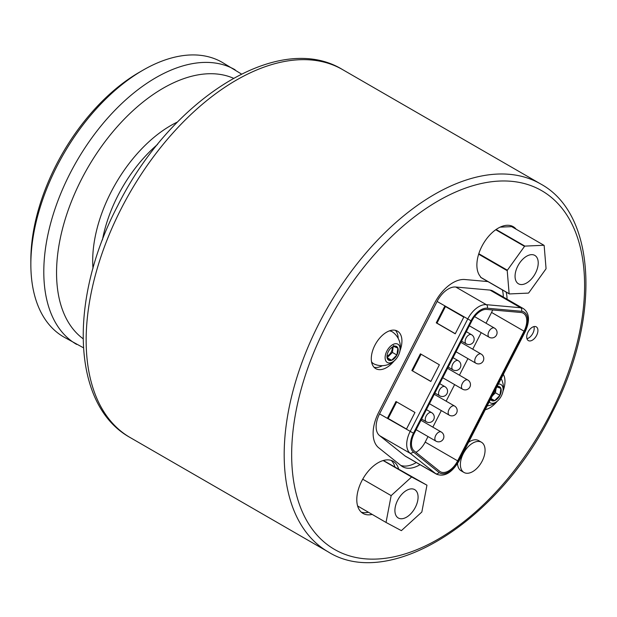 <?xml version="1.0" encoding="UTF-8"?>
<svg xmlns="http://www.w3.org/2000/svg" width="617" height="617" viewBox="0 0 617 617"><rect width="100%" height="100%" fill="white"/><g stroke="black" fill="none" stroke-linecap="round" stroke-linejoin="round"><path stroke-width="0.93" d="M490.021 290.09A20.669 11.931 -60 0 1 492.875 291.008L523.447 308.654A20.669 11.931 -60 0 0 520.594 307.736L490.021 290.09L455.778 287.028L486.35 304.675A2.684 2.121 95.7 0 1 487.291 308.215A17.986 10.381 120 0 0 471.033 320.778L413.475 433.203A17.986 10.381 120 0 0 413.675 452.238L410.336 453.402L379.763 435.749A20.669 11.931 -60 0 1 379.548 413.891L437.106 301.458A20.669 11.931 -60 0 1 455.778 287.028M520.895 312.487L486.659 309.425A16.644 9.61 120 0 0 471.758 321.064L414.208 433.489A16.644 9.61 120 0 0 414.208 450.965L439.62 471.257A16.644 9.61 120 0 0 440.314 471.735A16.644 9.61 120 0 0 457.652 460.853L524.026 331.182A16.644 9.61 120 0 0 523.332 313.243A16.644 9.61 120 0 0 520.895 312.487M486.034 323.223L491.556 312.433A16.644 9.61 120 0 0 492.674 309.965M415.897 452.315A16.644 9.61 120 0 0 425.182 442.104L428.013 436.558M432.841 427.141L441.317 410.583M446.137 401.158L454.613 384.599M459.434 375.182L467.91 358.624M472.738 349.199L481.214 332.64M413.675 452.238L438.996 472.46A2.684 2.183 128 0 1 435.648 473.617L410.336 453.402A20.669 11.931 -60 0 1 410.128 431.545L467.678 319.112A20.669 11.931 -60 0 1 486.35 304.675L520.594 307.736A2.684 2.121 95.7 0 1 521.527 311.284L487.291 308.215M411.855 370.516L430.836 381.476L439.373 364.794L420.393 353.834L411.855 370.516L430.89 381.375M455.238 333.805L463.776 317.123L444.795 306.163L436.258 322.845L455.238 333.805M406.433 429.147L414.971 412.464L395.991 401.505L387.453 418.187L406.433 429.147M405.076 455.971A20.669 11.931 -60 0 0 405.832 456.472L436.404 474.126A20.669 11.931 -60 0 1 435.648 473.617L405.076 455.971L379.763 435.749M396.669 401.891L388.178 418.473L406.487 429.039M388.178 418.473L387.453 418.187M445.466 306.556L436.983 323.131L455.292 333.704M436.983 323.131L436.258 322.845M421.072 354.22L412.58 370.802M395.412 330.326A21.664 12.51 -60 0 1 398.189 338.401M382.447 365.657A21.664 12.51 -60 0 1 374.072 367.292M371.55 361.824A18.495 10.682 120 0 0 374.18 364.03A18.556 18.556 0 0 0 392.643 332.046A18.495 10.682 120 0 0 389.412 330.874M416.298 462.519A33.819 19.528 -60 0 1 400.772 465.411M502.346 289.905A33.819 19.528 -60 0 1 503.302 297.024M533.952 326.594A7.928 4.574 -60 0 1 532.556 333.859A7.928 4.574 -60 0 1 526.964 338.702M516.198 229.254A30.117 17.392 -60 0 0 513.236 226.678A30.117 17.392 -60 0 0 484.607 241.648A30.117 17.392 -60 0 0 480.55 276.748L480.597 277.241A30.117 17.392 -60 0 0 480.805 277.465L509.341 293.939L528.391 293.106A30.117 17.392 120 0 0 528.754 292.851L545.898 268.997A30.117 17.392 120 0 0 546.053 268.518L544.148 245.489A30.117 17.392 120 0 0 543.932 245.265L511.663 226.632L500.148 227.141M511.254 225.807A30.117 17.392 -60 0 1 512.457 227.095M398.574 468.797A30.117 17.392 -60 0 0 393.145 461.269A30.117 17.392 -60 0 0 367.269 472.421A30.117 17.392 -60 0 0 357.621 505.979L386.034 522.445L401.374 530.643L421.835 512.017L426.956 485.186L383.334 460.49M391.163 460.398A30.117 17.392 -60 0 1 394.834 466.645M368.372 512.257A30.117 17.392 -60 0 1 361.277 512.164M372.113 514.408A30.117 17.392 -60 0 1 363.027 513.444A30.117 17.392 -60 0 1 357.644 506.056M496.107 229.485L524.89 246.106A30.117 17.392 120 0 0 524.527 246.353L507.382 270.215A30.117 17.392 120 0 0 507.228 270.693L509.133 293.715A30.117 17.392 120 0 0 509.341 293.939M543.932 245.265L524.89 246.106M495.744 229.74L524.527 246.353M478.807 253.718L507.382 270.215M478.653 254.196L507.228 270.693M483.959 279.285A30.117 17.392 -60 0 1 483.119 278.853A30.117 17.392 -60 0 1 482.317 278.336M506.087 292.057A33.819 19.528 -60 0 1 507.043 299.183M420.03 464.67A33.819 19.528 -60 0 1 402.562 466.683A33.819 19.528 -60 0 1 401.15 465.719L378.715 447.795A33.819 19.528 -60 0 1 378.715 412.295L434.576 303.171A33.819 19.528 -60 0 1 464.856 279.524L487.947 281.583M362.719 479.201L391.155 495.621L386.034 522.445M394.911 510.506A16.381 9.456 -60 0 1 402.06 494.016A16.381 9.456 -60 0 1 414.686 489.628A16.381 9.456 -60 0 1 414.686 508.547A16.381 9.456 -60 0 1 398.304 518.002A16.381 9.456 -60 0 1 394.911 510.506M383.142 460.552L411.616 476.987L391.155 495.621M426.956 485.186L411.616 476.987M480.597 277.241L509.133 293.715M515.056 276.293A16.381 9.456 -60 0 1 522.206 259.803A16.381 9.456 -60 0 1 534.831 255.415A16.381 9.456 -60 0 1 534.831 274.334A16.381 9.456 -60 0 1 518.45 283.789A16.381 9.456 -60 0 1 515.056 276.293M463.999 472.468A17.446 10.073 -60 0 1 463.999 452.323A17.446 10.073 -60 0 1 481.453 442.242A17.446 10.073 -60 0 1 481.823 461.732A17.446 10.073 -60 0 1 464.794 472.846A17.446 10.073 -60 0 1 463.999 472.468L461.154 470.825A17.446 10.073 -60 0 1 457.559 463.591M468.581 442.296A17.446 10.073 -60 0 1 478.607 440.6L481.453 442.242M394.055 361.045A21.664 12.51 -60 0 1 375.776 368.65A21.664 12.51 -60 0 1 375.313 344.456A21.664 12.51 -60 0 1 396.453 330.65A21.664 12.51 -60 0 1 397.441 331.121A21.664 12.51 -60 0 1 399.993 350.757M503.341 374.388A21.664 12.51 -60 0 1 503.04 391.101M497.101 401.397A21.664 12.51 -60 0 1 485.255 409.719M535.926 326.686A7.928 4.574 -60 0 1 536.289 326.863A7.928 4.574 -60 0 1 536.289 336.01A7.928 4.574 -60 0 1 528.36 340.592A7.928 4.574 -60 0 1 528.191 331.738A7.928 4.574 -60 0 1 535.926 326.686M142.943 70.199L139.211 72.359A153.24 88.478 120 0 0 30.85 260.042L30.85 264.354A158.53 91.524 -60 0 1 142.943 70.199A158.53 91.524 -60 0 1 215.001 58.885A158.53 91.524 -60 0 1 222.213 62.348L241.463 74.017M83.411 347.764L63.682 336.928A158.53 91.524 -60 0 1 30.85 264.354M392.397 346.97L393.561 346.399A7.928 4.581 -60 0 1 397.857 348.081L396.885 355.022A7.928 4.581 120 0 0 397.857 348.081L393.561 346.399A7.928 4.581 -60 0 0 392.589 346.862A7.928 4.581 -60 0 0 388.294 351.659A7.928 4.581 -60 0 0 386.975 356.58A7.928 4.581 -60 0 0 387.314 358.593L386.99 356.202M387.144 357.698L391.61 360.282L387.314 358.593A7.928 4.581 -60 0 0 391.61 360.282A7.928 4.581 -60 0 0 396.885 355.022L391.61 360.282M393.376 345.489L397.857 348.081M393.222 346.553L392.397 352.43L396.885 355.022M392.065 347.194A5.815 3.355 -60 0 1 391.008 352.43A5.815 3.355 -60 0 1 387.006 355.955M392.397 352.43L387.144 357.675M386.859 351.096A10.566 6.101 -60 0 1 399.608 346.33A10.566 6.101 -60 0 1 391.286 362.588A10.566 6.101 -60 0 1 386.859 351.096M490.993 398.513L494.657 400.626L490.361 398.944M497.233 386.311L500.904 388.432L499.932 395.366A7.928 4.581 120 0 0 500.904 388.432L496.608 386.743M496.022 388.695L495.443 392.782L499.932 395.366A7.928 4.581 -60 0 1 494.657 400.626A7.928 4.581 -60 0 1 490.554 399.369M494.896 390.885A5.815 3.355 -60 0 1 493.461 393.685M495.443 392.782L492.343 395.875M497.094 386.589A7.928 4.581 -60 0 1 500.904 388.432M498.382 384.075A10.566 6.101 -60 0 1 501.359 395.929A10.566 6.101 -60 0 1 489.266 401.883M499.932 395.366L494.657 400.626M461.493 341.108L466.244 343.846A5.283 5.283 0 0 0 473.463 341.918A5.283 5.283 0 0 0 471.527 334.699A5.283 3.054 120 0 0 471.288 334.584A5.283 3.054 120 0 0 466.128 337.946A5.283 3.054 120 0 0 466.244 343.846A5.283 3.054 120 0 0 466.483 343.962M448.197 367.092L452.94 369.83A5.283 5.283 0 0 0 460.159 367.894A5.283 5.283 0 0 0 458.23 360.675A5.283 3.054 120 0 0 457.984 360.559A5.283 3.054 120 0 0 452.832 363.93A5.283 3.054 120 0 0 452.94 369.83A5.283 3.054 120 0 0 453.187 369.945M434.9 393.068L439.643 395.806A5.283 5.283 0 0 0 446.862 393.877A5.283 5.283 0 0 0 444.926 386.658A5.283 3.054 120 0 0 444.687 386.543A5.283 3.054 120 0 0 439.528 389.905A5.283 3.054 120 0 0 439.643 395.806A5.283 3.054 120 0 0 439.882 395.921M421.596 419.051L426.347 421.789A5.283 5.283 0 0 0 433.566 419.853A5.283 5.283 0 0 0 431.63 412.634A5.283 3.054 120 0 0 431.391 412.518A5.283 3.054 120 0 0 426.231 415.889A5.283 3.054 120 0 0 426.347 421.789A5.283 3.054 120 0 0 426.586 421.905M416.143 429.71L435.957 441.147A5.283 5.283 0 0 0 443.168 439.211A5.283 5.283 0 0 0 441.24 431.993A5.283 3.054 120 0 0 441.001 431.877A5.283 3.054 120 0 0 435.841 435.24A5.283 3.054 120 0 0 435.957 441.147A5.283 3.054 120 0 0 436.196 441.263M429.44 403.726L449.253 415.164A5.283 5.283 0 0 0 456.472 413.228A5.283 5.283 0 0 0 454.536 406.009A5.283 3.054 120 0 0 454.297 405.893A5.283 3.054 120 0 0 449.137 409.264A5.283 3.054 120 0 0 449.253 415.164A5.283 3.054 120 0 0 449.492 415.28M442.744 377.743L462.549 389.188A5.283 5.283 0 0 0 469.768 387.252A5.283 5.283 0 0 0 467.833 380.033A5.283 3.054 120 0 0 467.593 379.918A5.283 3.054 120 0 0 462.442 383.28A5.283 3.054 120 0 0 462.549 389.188A5.283 3.054 120 0 0 462.789 389.304M456.04 351.767L475.854 363.205A5.283 5.283 0 0 0 483.072 361.269A5.283 5.283 0 0 0 481.137 354.05A5.283 3.054 120 0 0 480.898 353.934A5.283 3.054 120 0 0 475.738 357.305A5.283 3.054 120 0 0 475.854 363.205A5.283 3.054 120 0 0 476.093 363.32M469.336 325.784L489.15 337.229A5.283 5.283 0 0 0 496.369 335.293A5.283 5.283 0 0 0 494.433 328.074A5.283 3.054 120 0 0 494.194 327.959A5.283 3.054 120 0 0 489.034 331.321A5.283 3.054 120 0 0 489.15 337.229A5.283 3.054 120 0 0 489.389 337.337M471.033 320.778L437.106 301.458M524.026 331.182L491.556 312.433M457.652 460.853L425.182 442.104M436.404 474.126C444.294 477.249 451.783 472.961 458.871 461.261L525.244 331.599L524.759 331.468A17.986 10.381 120 0 0 521.527 311.284M438.996 472.46A17.986 10.381 120 0 0 458.377 461.13L524.759 331.468M413.475 433.203L379.548 413.891M458.871 461.261L458.377 461.13M532.278 186.141A207.142 119.598 -60 0 1 488.224 500.071A207.142 119.598 -60 0 1 293.885 423.972A207.142 119.598 -60 0 1 532.278 186.141M530.944 179.292A212.425 122.644 120 0 0 323.647 314.662A212.425 122.644 120 0 0 328.182 551.868C389.882 590.762 499.577 520.308 551.922 413.028C600.673 319.629 597.117 214.446 540.608 183.935A212.425 122.644 120 0 0 530.944 179.292M76.631 344.402A158.53 91.524 -60 0 1 70.022 173.485A158.53 91.524 -60 0 1 227.951 66.358A158.53 91.524 -60 0 1 235.154 69.821M102.437 239.897A105.684 61.021 -60 0 1 117.832 195.774A105.684 61.021 -60 0 1 157.551 144.424M92.99 268.372A110.381 63.728 -60 0 1 110.96 192.28A110.381 63.728 -60 0 1 177.488 122.004M83.071 338.718A150.695 87.005 -60 0 1 81.483 179.316A150.695 87.005 -60 0 1 231.606 77.48A150.695 87.005 -60 0 1 233.457 78.243M342.574 69.598C278.043 29.978 169.899 100.27 117.608 205.939C68.765 298.913 71.14 404.983 130.148 437.538A212.425 122.644 -60 0 1 121.294 208.515A212.425 122.644 -60 0 1 332.91 64.955A212.425 122.644 -60 0 1 342.574 69.598L540.608 183.935M471.527 334.699L466.321 331.691M458.23 360.675L453.017 357.667M444.926 386.658L439.72 383.651M431.63 412.634L426.416 409.626M441.24 431.993L420.964 420.285M454.536 406.009L434.26 394.309M467.833 380.033L447.564 368.326M481.137 354.05L460.86 342.35M494.433 328.074L474.581 316.614M525.244 331.599C530.072 320.693 529.471 313.05 523.447 308.654M130.148 437.538L328.182 551.868M487.229 405.863A18.556 18.556 0 0 0 501.166 378.63"/></g></svg>
